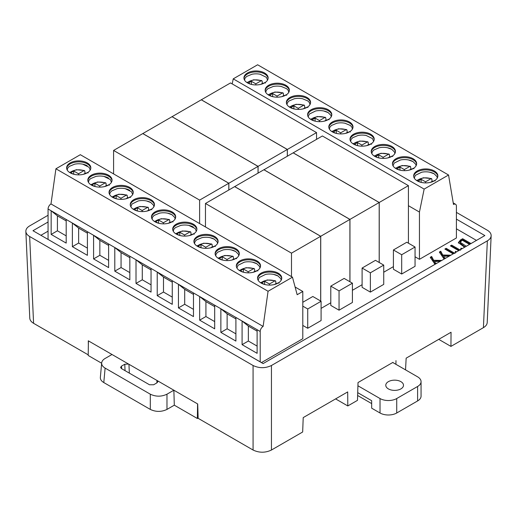 <?xml version="1.0" encoding="UTF-8"?>
<svg xmlns="http://www.w3.org/2000/svg" width="517" height="517" viewBox="0 0 517 517"><rect width="100%" height="100%" fill="white"/><g stroke="black" fill="none" stroke-linecap="round" stroke-linejoin="round"><path stroke-width="0.78" d="M302.8 302.277L312.824 296.493L321.089 301.269L321.089 320.553L307.731 328.269L302.8 325.426M393.418 249.963L393.418 269.247L401.69 274.023L415.054 266.307L415.054 247.016L406.782 242.247L393.418 249.963L401.69 254.732L401.69 274.023M458.702 250.655L450.397 245.866L451.677 245.129L459.981 249.918M460.498 250.222L461.009 248.082L462.088 248.703M352.413 290.308L362.1 284.712M321.089 308.39L330.783 302.794M476.467 240.399L456.408 228.818M48.062 231.17L40.953 235.274M383.73 272.226L393.418 266.63M415.054 256.781L419.449 259.314L456.408 237.982L456.408 206.154A4.136 2.385 -60 0 0 455.555 204.26A4.136 2.385 -60 0 0 453.487 204.467L448.549 175.005L424.147 189.093L419.449 212.06L408.417 205.695M261.46 362.585L302.8 338.719L302.8 291.465L297.165 294.716L292.467 277.177L80.322 154.699L55.92 168.788L268.065 291.265L292.467 277.177M464.634 247.229L458.359 242.602L460.466 239.978L462.644 238.725L471.006 243.552M453.17 253.847L444.872 249.058L446.152 248.322L454.449 253.11M454.973 253.414L455.483 251.275L456.556 251.895M444.116 259.082L439.353 252.025L440.755 251.21L442.739 255.01L450.876 255.178M435.01 264.336L430.254 257.279L431.656 256.464L433.64 260.264L441.776 260.432M370.366 292.105L362.1 287.329L362.1 268.045L375.465 260.329L383.73 265.105L383.73 284.389L370.366 292.105L370.366 272.814L362.1 268.045M339.049 310.187L330.783 305.411L330.783 286.127L344.141 278.411L352.413 283.187L352.413 302.471L339.049 310.187L339.049 290.897L330.783 286.127M88.362 344.968L88.297 340.806L173.867 390.212L166.978 394.187L166.978 409.412C161.42 412.043 155.863 412.043 150.298 409.412L103.794 382.561C101.39 381.119 100.24 379.394 100.356 377.391M405.535 369.868L406.155 358.165L451.044 332.25L450.934 346.396L483.414 327.649L487.35 240.851C489.741 239.429 491.008 237.723 491.15 235.746C491.182 233.613 489.916 231.778 487.35 230.246L456.408 212.384M392.965 362.365L358.022 382.541L357.48 400.352L347.799 405.942L347.689 391.918L303.214 417.6L302.665 431.999L271.444 450.029C265.318 452.924 259.198 452.924 253.072 450.029L253.072 365.506C259.198 368.395 265.318 368.395 271.444 365.506L487.35 240.851M197.584 403.9L197.365 418.499L174.307 405.179L173.867 390.212L197.707 403.977L198.147 418.318L253.072 450.029M456.408 219.13L484.856 235.558L263.108 363.58L32.978 230.718L263.147 363.561M32.978 230.718L48.062 222.006M48.062 215.272L29.65 225.903C27.084 227.441 25.818 229.27 25.85 231.403C25.992 233.387 27.259 235.086 29.65 236.508L33.586 323.306L88.213 354.843M33.586 323.306C31.194 321.884 29.928 320.185 29.786 318.201M29.65 236.508L253.072 365.506M487.214 322.543C487.072 324.521 485.806 326.227 483.414 327.649M438.733 339.352L450.934 346.396M395.919 364.311L395.977 360.633M335.598 398.898L347.799 405.942M150.298 409.412L150.298 394.187L105.113 368.098C102.702 366.65 101.552 364.931 101.668 362.928C101.868 361.196 103.012 359.709 105.113 358.468L111.995 354.488M150.298 394.187C155.863 396.817 161.42 396.817 166.978 394.187M157.304 380.648L157.84 381.675L156.981 382.838L153.652 384.758L149.484 384.758L121.443 368.569L120.584 367.451L121.443 366.159L124.771 364.239L128.565 364.052M174.307 405.179L166.978 409.412M198.14 418.046L197.365 418.499M101.642 363.231L88.2 355.47L88.42 340.877M408.417 185.642L322.395 135.971L293.21 152.825L379.232 202.49L408.417 185.642L408.417 243.19M379.232 202.49L379.232 262.507M316.546 132.598L230.524 82.933L201.333 99.781L287.362 149.445L316.546 132.598L316.546 139.351M287.362 149.445L287.362 156.199M320.676 236.295L234.653 186.631L205.462 203.478L291.491 253.149L320.676 236.295L320.676 301.03M291.491 253.149L291.491 276.614M205.462 203.478L205.462 226.95M113.591 150.441L199.62 200.105L228.805 183.257L142.776 133.586L113.591 150.441L113.591 173.906M199.62 200.105L199.62 223.577M228.805 183.257L228.805 190.004M258.035 166.377L172.012 116.713L142.828 133.56L228.85 183.231L258.035 166.377L258.035 173.13M228.85 183.231L228.85 189.978M287.316 149.471L201.287 99.807L172.058 116.687L258.08 166.351L287.316 149.471L287.316 156.224M258.08 166.351L258.08 173.105M349.912 219.421L263.883 169.75L234.699 186.598L320.727 236.269L349.912 219.421L349.912 281.739M320.727 236.269L320.727 301.056M263.928 169.725L349.957 219.395L379.187 202.515L293.158 152.851L263.928 169.776M379.187 202.515L379.187 262.481M349.957 219.395L349.957 281.765M417.019 180.763L418.647 179.528C422.428 177.628 426.544 177.344 430.997 178.682L431.85 179.069L432.044 181.454L430.474 182.359M420.237 182.139L418.234 180.982L421.161 179.296L425.543 181.829L430.997 178.682L431.85 179.069M435.191 180.995L434.338 180.607L432.231 181.829M395.809 168.51L397.431 167.282C401.218 165.382 405.334 165.097 409.781 166.435L410.634 166.823L410.828 169.201L409.264 170.106M399.027 169.893L397.024 168.736L399.945 167.049L404.333 169.582L409.781 166.435L410.634 166.823M413.975 168.749L413.122 168.361L411.015 169.576M289.733 107.271L291.362 106.043C295.142 104.143 299.259 103.859 303.712 105.19L304.565 105.578L304.759 107.963L303.188 108.867M292.958 108.654L290.948 107.497L293.876 105.811L298.257 108.344L303.712 105.19L304.565 105.578M307.906 107.51L307.053 107.122L304.946 108.337M332.166 131.77L333.788 130.536C337.575 128.636 341.692 128.352 346.138 129.689L346.991 130.077L347.185 132.462L345.621 133.367M335.384 133.147L333.381 131.99L336.302 130.303L340.69 132.837L346.138 129.689L346.991 130.077M350.332 132.003L349.479 131.615L347.372 132.837M310.95 119.517L312.578 118.29C316.359 116.39 320.475 116.105 324.928 117.443L325.781 117.831L325.975 120.209L324.405 121.114M314.168 120.9L312.165 119.744L315.086 118.057L319.474 120.59L324.928 117.443L325.781 117.831M329.122 119.757L328.269 119.369L326.156 120.584M353.376 144.017L355.005 142.789C358.785 140.882 362.902 140.598 367.354 141.936L368.207 142.324L368.401 144.708L366.831 145.613M356.594 145.4L354.591 144.243L357.518 142.556L361.9 145.083L367.354 141.936L368.207 142.324M371.549 144.256L370.695 143.868L368.589 145.083M374.592 156.263L376.221 155.035C380.001 153.129 384.118 152.851 388.571 154.182L389.424 154.57L389.618 156.955L388.047 157.859M377.811 157.646L375.807 156.489L378.728 154.803L383.116 157.33L388.571 154.182L389.424 154.57M392.765 156.502L391.912 156.115L389.799 157.33M268.523 95.025L270.145 93.797C273.932 91.89 278.049 91.606 282.495 92.944L283.348 93.331L283.542 95.716L281.978 96.621M271.742 96.408L269.738 95.251L272.659 93.564L277.047 96.091L282.495 92.944L283.348 93.331M286.689 95.264L285.836 94.876L283.73 96.091M247.307 82.778L248.935 81.544C252.716 79.644 256.833 79.359 261.285 80.697L262.138 81.085L262.332 83.47L260.762 84.374M250.525 84.161L248.522 83.004L251.443 81.311L255.831 83.844L261.285 80.697L262.138 81.085M265.48 83.011L264.626 82.623L262.513 83.844M421.161 179.296L421.161 182.385M425.543 181.829L425.543 182.908M399.945 167.049L399.945 170.138M404.333 169.582L404.333 170.662M293.876 105.811L293.876 108.9M298.257 108.344L298.257 109.423M336.302 130.303L336.302 133.392M340.69 132.837L340.69 133.916M315.086 118.057L315.086 121.146M319.474 120.59L319.474 121.669M357.518 142.556L357.518 145.639M361.9 145.083L361.9 146.162M378.728 154.803L378.728 157.892M383.116 157.33L383.116 158.415M272.659 93.564L272.659 96.653M277.047 96.091L277.047 97.17M251.443 81.311L251.443 84.4M255.831 83.844L255.831 84.924M432.012 181.028A12.104 6.992 180 0 1 432.975 181.396M410.795 168.775A12.104 6.992 180 0 1 411.758 169.149M304.726 107.536A12.104 6.992 180 0 1 305.689 107.911M347.153 132.035A12.104 6.992 180 0 1 348.115 132.404M325.936 119.782A12.104 6.992 180 0 1 326.899 120.157M368.369 144.282A12.104 6.992 180 0 1 369.332 144.657M389.579 156.528A12.104 6.992 180 0 1 390.542 156.903M283.51 95.29A12.104 6.992 180 0 1 284.473 95.664M262.293 83.043A12.104 6.992 180 0 1 263.256 83.411M414.253 178.094L415.358 175.341L421.665 172.232A12.104 6.992 180 0 1 429.847 172.232A12.104 6.992 180 0 1 434.319 173.867M393.036 165.847L394.148 163.088L400.449 159.986A12.104 6.992 180 0 1 408.637 159.986A12.104 6.992 180 0 1 413.102 161.621M286.967 104.608L287.491 102.618L289.081 100.951L294.38 98.747A12.104 6.992 180 0 1 302.561 98.747L307.861 100.951L309.45 102.618L309.98 104.608M329.394 129.101L329.917 127.111L331.507 125.444L336.806 123.24A12.104 6.992 180 0 1 344.994 123.24L350.287 125.444L351.883 127.111L352.407 129.101M308.177 116.855L309.289 114.102L315.596 110.993A12.104 6.992 180 0 1 323.778 110.993A12.104 6.992 180 0 1 328.243 112.628M350.61 141.348L351.133 139.357L352.723 137.696L358.022 135.493A12.104 6.992 180 0 1 366.204 135.493L372.511 138.595L373.623 141.348M371.82 153.601L372.343 151.61L373.94 149.943L379.239 147.739A12.104 6.992 180 0 1 387.42 147.739A12.104 6.992 180 0 1 391.886 149.374M265.751 92.356L266.274 90.372L267.864 88.704L273.163 86.501A12.104 6.992 180 0 1 281.351 86.501L286.644 88.704L288.24 90.372L288.764 92.356M244.535 80.109L245.058 78.119L246.654 76.458L251.953 74.248A12.104 6.992 180 0 1 260.135 74.248L266.442 77.356L267.548 80.109M437.834 176.4A12.104 6.992 0 0 0 434.319 171.941A12.104 6.992 0 0 0 421.51 170.339A12.104 6.992 0 0 0 413.678 176.4M416.618 164.154A12.104 6.992 0 0 0 413.102 159.695A12.104 6.992 0 0 0 400.3 158.092A12.104 6.992 0 0 0 392.461 164.154M310.549 102.915A12.104 6.992 0 0 0 298.471 96.408A12.104 6.992 0 0 0 286.392 102.915M352.975 127.408A12.104 6.992 0 0 0 349.46 122.949A12.104 6.992 0 0 0 336.657 121.346A12.104 6.992 0 0 0 328.818 127.408M331.765 115.162A12.104 6.992 0 0 0 328.243 110.703A12.104 6.992 0 0 0 315.441 109.1A12.104 6.992 0 0 0 307.609 115.162M374.192 139.661A12.104 6.992 0 0 0 362.113 133.153A12.104 6.992 0 0 0 350.035 139.661M395.408 151.908A12.104 6.992 0 0 0 391.886 147.448A12.104 6.992 0 0 0 379.084 145.839A12.104 6.992 0 0 0 371.251 151.908M289.333 90.669A12.104 6.992 0 0 0 285.817 86.203A12.104 6.992 0 0 0 273.015 84.601A12.104 6.992 0 0 0 265.176 90.669M268.123 78.416A12.104 6.992 0 0 0 256.044 71.908A12.104 6.992 0 0 0 243.966 78.416M434.319 170.978A12.104 6.992 0 0 0 421.122 169.46A12.104 6.992 0 0 0 413.652 175.922A12.104 6.992 0 0 0 425.756 182.908A12.104 6.992 0 0 0 437.86 175.922A12.104 6.992 0 0 0 434.319 170.978M413.102 158.732A12.104 6.992 0 0 0 399.906 157.213A12.104 6.992 0 0 0 392.435 163.669A12.104 6.992 0 0 0 404.54 170.662A12.104 6.992 0 0 0 416.65 163.669A12.104 6.992 0 0 0 413.102 158.732M289.908 107.374A12.104 6.992 0 0 0 303.104 108.887A12.104 6.992 0 0 0 310.575 102.431A12.104 6.992 0 0 0 298.471 95.445A12.104 6.992 0 0 0 286.366 102.431A12.104 6.992 0 0 0 289.908 107.374M349.46 121.986A12.104 6.992 0 0 0 336.263 120.467A12.104 6.992 0 0 0 328.793 126.93A12.104 6.992 0 0 0 340.897 133.916A12.104 6.992 0 0 0 353.008 126.93A12.104 6.992 0 0 0 349.46 121.986M328.243 109.74A12.104 6.992 0 0 0 315.053 108.221A12.104 6.992 0 0 0 307.576 114.677A12.104 6.992 0 0 0 319.687 121.669A12.104 6.992 0 0 0 331.791 114.677A12.104 6.992 0 0 0 328.243 109.74M353.55 144.12A12.104 6.992 0 0 0 366.747 145.632A12.104 6.992 0 0 0 374.218 139.176A12.104 6.992 0 0 0 362.113 132.184A12.104 6.992 0 0 0 350.009 139.176A12.104 6.992 0 0 0 353.55 144.12M391.886 146.479A12.104 6.992 0 0 0 378.696 144.967A12.104 6.992 0 0 0 371.219 151.423A12.104 6.992 0 0 0 383.33 158.415A12.104 6.992 0 0 0 395.434 151.423A12.104 6.992 0 0 0 391.886 146.479M285.817 85.24A12.104 6.992 0 0 0 272.621 83.728A12.104 6.992 0 0 0 265.15 90.184A12.104 6.992 0 0 0 277.254 97.177A12.104 6.992 0 0 0 289.365 90.184A12.104 6.992 0 0 0 285.817 85.24M247.481 82.882A12.104 6.992 0 0 0 260.678 84.394A12.104 6.992 0 0 0 268.149 77.938A12.104 6.992 0 0 0 256.044 70.945A12.104 6.992 0 0 0 243.934 77.938A12.104 6.992 0 0 0 247.481 82.882M424.147 189.093L233.225 78.862L257.621 64.774L448.549 175.005M233.225 78.862L232.191 83.896M419.449 259.314L419.449 212.06M214.691 305.204L214.691 328.831L199.652 320.152L199.652 296.525L214.691 305.204L235.901 317.451L235.901 341.084L220.869 332.399L220.869 308.772L227.131 313.838L227.131 328.786L220.869 332.399M235.901 317.451L257.117 329.704L257.117 353.331L242.085 344.652L242.085 321.018L248.347 326.085L248.347 341.033L242.085 344.652M260.206 361.861L260.206 331.487A4.136 2.385 -60 0 1 263.127 326.421L50.989 203.944A4.136 2.385 120 0 0 48.062 209.004L48.062 239.384M48.062 209.004L66.189 219.473L66.189 243.1L51.157 234.421L51.157 210.787L57.419 215.854L66.189 220.914M66.189 219.473L87.405 231.719L87.405 255.346L72.367 246.667L72.367 223.04L78.636 228.1L87.405 233.167M87.405 231.719L108.615 243.966L108.615 267.593L93.583 258.914L93.583 235.287L99.846 240.347L108.615 245.413M108.615 243.966L129.832 256.212L129.832 279.839L114.8 271.16L114.8 247.533L121.062 252.6L121.062 267.548L114.8 271.16M129.832 256.212L151.048 268.459L151.048 292.092L136.01 283.413L136.01 259.78L142.278 264.846L151.048 269.906M151.048 268.459L172.258 280.712L172.258 304.339L157.226 295.659L157.226 272.032L163.488 277.093L172.258 282.153M172.258 280.712L193.474 292.958L193.474 316.585L178.443 307.906L178.443 284.279L184.705 289.339L184.705 304.287L178.443 307.906M263.127 326.421L268.065 291.265M50.989 203.944L55.92 168.788M70.157 172.814A12.104 6.992 0 0 0 83.347 174.332A12.104 6.992 0 0 0 90.824 167.876A12.104 6.992 0 0 0 78.713 160.884A12.104 6.992 0 0 0 66.609 167.876A12.104 6.992 0 0 0 70.157 172.814M91.367 185.067A12.104 6.992 0 0 0 104.563 186.579A12.104 6.992 0 0 0 112.04 180.123A12.104 6.992 0 0 0 99.93 173.13A12.104 6.992 0 0 0 87.825 180.123A12.104 6.992 0 0 0 91.367 185.067M214.561 236.418A12.104 6.992 0 0 0 201.372 234.905A12.104 6.992 0 0 0 193.894 241.361A12.104 6.992 0 0 0 205.999 248.354A12.104 6.992 0 0 0 218.109 241.361A12.104 6.992 0 0 0 214.561 236.418M155.01 221.806A12.104 6.992 0 0 0 168.206 223.325A12.104 6.992 0 0 0 175.683 216.869A12.104 6.992 0 0 0 163.572 209.876A12.104 6.992 0 0 0 151.468 216.869A12.104 6.992 0 0 0 155.01 221.806M176.226 234.059A12.104 6.992 0 0 0 189.422 235.571A12.104 6.992 0 0 0 196.893 229.115A12.104 6.992 0 0 0 184.789 222.123A12.104 6.992 0 0 0 172.678 229.115A12.104 6.992 0 0 0 176.226 234.059M150.919 199.672A12.104 6.992 0 0 0 137.729 198.16A12.104 6.992 0 0 0 130.252 204.616A12.104 6.992 0 0 0 142.356 211.608A12.104 6.992 0 0 0 154.467 204.616A12.104 6.992 0 0 0 150.919 199.672M112.583 197.313A12.104 6.992 0 0 0 125.78 198.825A12.104 6.992 0 0 0 133.25 192.369A12.104 6.992 0 0 0 121.146 185.377A12.104 6.992 0 0 0 109.035 192.369A12.104 6.992 0 0 0 112.583 197.313M218.652 258.552A12.104 6.992 0 0 0 231.849 260.064A12.104 6.992 0 0 0 239.319 253.608A12.104 6.992 0 0 0 227.215 246.622A12.104 6.992 0 0 0 215.111 253.608A12.104 6.992 0 0 0 218.652 258.552M256.988 260.917A12.104 6.992 0 0 0 243.798 259.398A12.104 6.992 0 0 0 236.321 265.854A12.104 6.992 0 0 0 248.431 272.847A12.104 6.992 0 0 0 260.536 265.854A12.104 6.992 0 0 0 256.988 260.917M278.204 273.163A12.104 6.992 0 0 0 265.008 271.645A12.104 6.992 0 0 0 257.537 278.107A12.104 6.992 0 0 0 269.641 285.093A12.104 6.992 0 0 0 281.752 278.107A12.104 6.992 0 0 0 278.204 273.163M88.148 172.949L87.451 172.717M85.189 173.783L87.295 172.562M73.227 174.106L70.784 172.691L73.711 171.004L78.513 173.777L83.954 170.636L84.807 171.024L85.001 173.408L83.437 174.313M69.982 172.717L71.605 171.482C75.392 169.582 79.508 169.298 83.954 170.636L84.807 171.024M109.365 185.202L108.667 184.963M106.405 186.03L108.512 184.815M94.443 186.353L92 184.944L94.921 183.257L99.723 186.03L105.171 182.882L106.024 183.27L106.218 185.655L104.654 186.559M91.199 184.963L92.821 183.735C96.601 181.829 100.718 181.545 105.171 182.882L106.024 183.27M215.434 246.441L214.736 246.202M212.474 247.268L214.581 246.053M200.512 247.591L198.069 246.182L200.997 244.496L205.798 247.268L211.24 244.121L212.093 244.509L212.287 246.893L210.723 247.798M197.268 246.202L198.89 244.974C202.677 243.068 206.794 242.783 211.24 244.121L212.093 244.509M173.008 221.942L172.31 221.703M170.048 222.775L172.155 221.554M158.086 223.098L155.643 221.683L158.564 219.996L163.366 222.769L168.813 219.628L169.666 220.016L169.86 222.4L168.296 223.305M154.841 221.703L156.464 220.475C160.244 218.575 164.361 218.29 168.813 219.628L169.666 220.016M194.224 234.188L193.52 233.955M191.258 235.022L193.371 233.8M179.296 235.345L176.859 233.936L179.78 232.243L184.582 235.015L190.03 231.875L190.883 232.262L191.077 234.647L189.506 235.552M176.051 233.955L177.68 232.721C181.461 230.821 185.577 230.537 190.03 231.875L190.883 232.262M151.791 209.695L151.093 209.456M148.831 210.522L150.938 209.307M136.869 210.846L134.426 209.437L137.354 207.75L142.156 210.522L147.597 207.382L148.45 207.769L148.644 210.148L147.08 211.052M133.625 209.456L135.247 208.228C139.034 206.328 143.151 206.044 147.597 207.382L148.45 207.769M130.581 197.449L129.877 197.21M127.615 198.276L129.728 197.061M115.653 198.599L113.217 197.19L116.138 195.504L120.939 198.276L126.387 195.129L127.24 195.516L127.434 197.901L125.864 198.806M112.409 197.21L114.037 195.982C117.818 194.075 121.934 193.797 126.387 195.129L127.24 195.516M236.65 258.687L235.952 258.448M233.69 259.515L235.797 258.3M221.728 259.838L219.286 258.429L222.207 256.742L227.008 259.515L232.456 256.367L233.309 256.755L233.503 259.14L231.939 260.045M218.478 258.448L220.106 257.22C223.887 255.32 228.003 255.036 232.456 256.367L233.309 256.755M73.711 171.004L73.711 174.235M78.513 173.777L78.513 174.862M94.921 183.257L94.921 186.488M99.723 186.03L99.723 187.109M200.997 244.496L200.997 247.727M205.798 247.268L205.798 248.347M158.564 219.996L158.564 223.228M163.366 222.769L163.366 223.855M179.78 232.243L179.78 235.474M184.582 235.015L184.582 236.101M137.354 207.75L137.354 210.981M142.156 210.522L142.156 211.608M116.138 195.504L116.138 198.735M120.939 198.276L120.939 199.355M222.207 256.742L222.207 259.973M227.008 259.515L227.008 260.6M84.969 172.982A12.104 6.992 180 0 1 85.932 173.35M106.185 185.228A12.104 6.992 180 0 1 107.148 185.597M212.254 246.467A12.104 6.992 180 0 1 213.217 246.842M169.828 221.967A12.104 6.992 180 0 1 170.791 222.342M191.038 234.22A12.104 6.992 180 0 1 192.001 234.589M148.612 209.721A12.104 6.992 180 0 1 149.575 210.096M127.395 197.475A12.104 6.992 180 0 1 128.358 197.849M233.471 258.713A12.104 6.992 180 0 1 234.434 259.088M67.21 170.048L67.733 168.057L69.33 166.39L74.622 164.186A12.104 6.992 180 0 1 82.81 164.186A12.104 6.992 180 0 1 87.276 165.821M88.426 182.294L88.95 180.304L90.54 178.643L95.839 176.439A12.104 6.992 180 0 1 104.02 176.439A12.104 6.992 180 0 1 108.492 178.074M194.495 243.533L195.019 241.549L196.609 239.882L201.908 237.678A12.104 6.992 180 0 1 210.096 237.678A12.104 6.992 180 0 1 214.561 239.313M152.069 219.04L152.593 217.05L154.182 215.382L159.482 213.178A12.104 6.992 180 0 1 167.663 213.178A12.104 6.992 180 0 1 172.135 214.813M173.279 231.286L173.802 229.296L175.399 227.635L180.698 225.425A12.104 6.992 180 0 1 188.879 225.425A12.104 6.992 180 0 1 193.345 227.066M130.853 206.794L131.964 204.034L138.265 200.932A12.104 6.992 180 0 1 146.453 200.932A12.104 6.992 180 0 1 150.919 202.567M109.636 194.541L110.16 192.557L111.756 190.889L117.055 188.686A12.104 6.992 180 0 1 125.237 188.686A12.104 6.992 180 0 1 129.702 190.321M215.712 255.786L216.235 253.795L217.825 252.128L223.124 249.924A12.104 6.992 180 0 1 231.306 249.924A12.104 6.992 180 0 1 235.778 251.559M90.792 168.355A12.104 6.992 0 0 0 78.713 161.847A12.104 6.992 0 0 0 66.641 168.355M112.008 180.601A12.104 6.992 0 0 0 99.93 174.093A12.104 6.992 0 0 0 87.851 180.601M218.077 241.846A12.104 6.992 0 0 0 214.561 237.381A12.104 6.992 0 0 0 201.759 235.778A12.104 6.992 0 0 0 193.92 241.846M175.651 217.347A12.104 6.992 0 0 0 172.135 212.888A12.104 6.992 0 0 0 159.326 211.285A12.104 6.992 0 0 0 151.494 217.347M196.867 229.593A12.104 6.992 0 0 0 184.789 223.085A12.104 6.992 0 0 0 172.71 229.593M154.434 205.1A12.104 6.992 0 0 0 150.919 200.641A12.104 6.992 0 0 0 138.117 199.039A12.104 6.992 0 0 0 130.284 205.1M133.224 192.854A12.104 6.992 0 0 0 121.146 186.346A12.104 6.992 0 0 0 109.068 192.854M239.293 254.093A12.104 6.992 0 0 0 235.778 249.633A12.104 6.992 0 0 0 222.969 248.024A12.104 6.992 0 0 0 215.137 254.093M66.189 235.862L57.419 230.802L57.419 215.854M87.405 248.115L78.636 243.048L78.636 228.1M108.615 260.361L99.846 255.295L99.846 240.347M129.832 257.66L121.062 252.6M129.832 272.608L121.062 267.548M151.048 284.854L142.278 279.794L142.278 264.846M172.258 297.107L163.488 292.04L163.488 277.093M193.474 294.406L184.705 289.339M193.474 309.353L184.705 304.287M214.691 306.652L205.921 301.585L205.921 316.54L214.691 321.6M193.474 292.958L199.652 296.525L205.921 301.585M51.157 234.421L57.419 230.802M72.367 246.667L78.636 243.048M93.583 258.914L99.846 255.295M136.01 283.413L142.278 279.794M157.226 295.659L163.488 292.04M199.652 320.152L205.921 316.54M257.867 270.934L257.162 270.695M254.9 271.761L257.014 270.546M242.938 272.084L240.502 270.675L243.423 268.989L248.225 271.761L253.673 268.62L254.526 269.008L254.719 271.386L253.149 272.291M239.694 270.695L241.323 269.467C245.103 267.567 249.22 267.283 253.673 268.62L254.526 269.008M243.423 268.989L243.423 272.22M248.225 271.761L248.225 272.847M254.681 270.96A12.104 6.992 180 0 1 255.644 271.335M236.922 268.032L238.033 265.279L244.341 262.171A12.104 6.992 180 0 1 252.522 262.171A12.104 6.992 180 0 1 256.988 263.806M260.51 266.339A12.104 6.992 0 0 0 256.988 261.88A12.104 6.992 0 0 0 244.186 260.277A12.104 6.992 0 0 0 236.353 266.339M235.901 318.899L227.131 313.838M235.901 333.846L227.131 328.786M279.077 283.18L278.379 282.948M276.117 284.014L278.224 282.793M264.155 284.337L261.712 282.928L264.633 281.235L269.441 284.007L274.882 280.867L275.735 281.254L275.929 283.639L274.365 284.544M260.911 282.948L262.533 281.713C266.32 279.813 270.436 279.529 274.882 280.867L275.735 281.254M264.633 281.235L264.633 284.466M269.441 284.007L269.441 285.093M275.897 283.213A12.104 6.992 180 0 1 276.86 283.581M258.138 280.279L259.25 277.526L265.551 274.417A12.104 6.992 180 0 1 273.739 274.417A12.104 6.992 180 0 1 278.204 276.059M281.72 278.585A12.104 6.992 0 0 0 278.204 274.126A12.104 6.992 0 0 0 265.402 272.524A12.104 6.992 0 0 0 257.563 278.585M257.117 331.145L248.347 326.085M257.117 346.099L248.347 341.033M295.104 287.019L302.8 291.465M462.644 238.725L462.644 239.688L460.466 240.941L458.43 243.08M470.173 244.037L462.644 239.688M469.539 244.399L462.385 240.276L461.681 240.676L460.292 242.344L466.289 246.273M465.145 246.939L460.311 243.333M451.677 245.129L451.677 246.092L451.238 246.344M459.141 250.402L451.677 246.092M461.009 248.082L460.867 249.407M446.152 248.322L446.152 249.284L445.706 249.543M453.616 253.595L446.152 249.284M455.483 251.275L455.335 252.6M442.739 255.01L442.739 255.98L440.755 252.173L439.696 252.787M450.145 255.598L442.739 255.98M440.755 251.21L440.755 252.173M449.447 255.999L443.644 256.296L443.954 258.157L443.644 256.283M443.954 257.188L445.564 258.242M444.685 258.746L443.954 258.157M433.64 260.264L433.64 261.227L431.656 257.427L430.596 258.041M441.046 260.852L433.64 261.227M431.656 256.464L431.656 257.427M440.348 261.253L434.545 261.55L434.855 263.405L434.545 261.537M434.855 262.442L436.464 263.496M435.585 264L434.855 263.405M383.73 265.105L370.366 272.814M401.69 254.732L415.054 247.016M321.089 301.269L307.731 308.985L307.731 328.269M307.731 308.985L302.8 306.135M352.413 283.187L339.049 290.897M396.726 398.536L417.607 386.477L417.607 400.946L396.726 412.999L396.726 398.536A11.813 6.818 180 0 1 380.021 398.536L357.926 385.779M380.021 398.536L380.021 412.999A11.813 6.818 0 0 0 396.726 412.999M380.021 412.999L371.671 408.178L371.671 400.701L357.719 392.649M357.628 395.492L371.671 403.596M417.607 400.946A11.813 6.818 0 0 0 421.064 396.125L421.064 381.656A11.813 6.818 180 0 1 417.607 386.477M392.758 362.488L417.607 376.835A11.813 6.818 180 0 1 421.064 381.656M400.901 388.887A8.86 5.112 180 0 1 391.246 389.999A8.86 5.112 180 0 1 385.779 385.275A8.86 5.112 180 0 1 394.639 380.157A8.86 5.112 180 0 1 403.499 385.275A8.86 5.112 180 0 1 400.901 388.887M271.444 365.506L271.444 450.029M121.443 366.159L121.669 368.699M125.049 370.65L124.771 364.239M128.946 364.278L129.34 373.125M156.864 382.903L156.974 380.46M105.113 368.098L103.794 382.561M257.117 329.704L260.206 331.487M460.466 239.978L460.466 240.941M29.792 318.317L25.856 231.519M487.208 322.66L491.144 235.862M101.687 362.721L100.376 377.184M431.501 178.572L423.404 177.764L416.605 180.498M410.285 166.325L402.187 165.518L395.389 168.251M304.216 105.08L296.118 104.279L289.32 107.006M346.642 129.58L338.545 128.772L331.746 131.505M325.426 117.333L317.328 116.525L310.536 119.259M367.858 141.826L359.761 141.018L352.962 143.752M389.068 154.072L380.971 153.271L374.179 155.998M282.999 92.834L274.902 92.026L268.103 94.76M261.783 80.587L253.685 79.78L246.893 82.513M437.266 178.094L437.014 176.633L434.209 173.822L429.847 172.232M416.049 165.847L415.804 164.387L412.993 161.575L408.637 159.986M331.19 116.855L330.945 115.394L328.133 112.583L323.778 110.993M387.42 147.739L391.776 149.329L394.587 152.14L394.833 153.601M453.228 202.916L455.555 204.26M69.569 172.452L76.361 169.718L84.458 170.526M90.779 184.698L97.577 181.965L105.675 182.772M196.848 245.937L203.646 243.203L211.744 244.011M154.421 221.444L161.22 218.71L169.317 219.518M175.638 233.69L182.43 230.957L190.534 231.765M133.205 209.191L140.004 206.464L148.101 207.265M111.995 196.945L118.787 194.211L126.891 195.019M218.064 258.183L224.863 255.456L232.96 256.258M90.223 170.048L89.111 167.295L82.81 164.186M111.439 182.294L110.328 179.541L104.02 176.439M210.096 237.678L214.452 239.268L217.263 242.079L217.508 243.533M167.663 213.178L172.025 214.768L174.83 217.579L175.082 219.04M196.292 231.286L195.187 228.533L188.879 225.425M153.866 206.794L153.62 205.333L150.809 202.522L146.453 200.932M132.649 194.541L131.544 191.788L125.237 188.686M231.306 249.924L235.668 251.514L238.473 254.325L238.725 255.786M239.281 270.436L246.073 267.703L254.177 268.51M259.935 268.032L259.689 266.572L256.878 263.76L252.522 262.171M260.49 282.683L267.289 279.949L275.387 280.757M281.151 280.279L280.905 278.825L278.094 276.007L273.739 274.417M460.292 242.344L460.292 243.313"/></g></svg>
